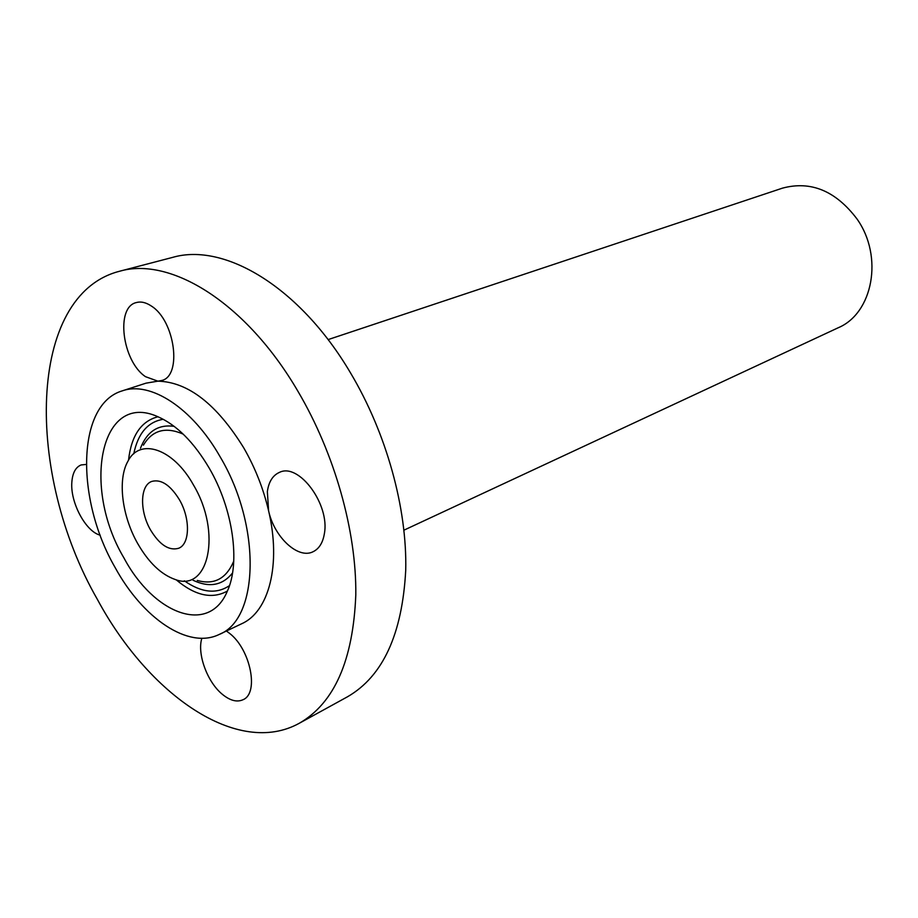 <?xml version="1.0" encoding="UTF-8"?>
<svg xmlns="http://www.w3.org/2000/svg" width="918" height="918" viewBox="0 0 918 918"><rect width="100%" height="100%" fill="white"/><g stroke="black" fill="none" stroke-linecap="round" stroke-linejoin="round"><path stroke-width="1.38" d="M201.857 638.262C196.934 653.65 207.193 681.867 222.133 694.134C230.016 700.652 237.028 702.5 243.155 699.665C259.266 693.113 250.453 649.244 229.557 633.351L226.402 631.022M298.109 391.584C246.357 302.676 170.484 256.202 119.443 271.28C26.874 295.045 25.188 473.998 97.434 599.488C148.877 695.052 237.819 757.419 299.406 723.2C334.381 703.004 353.189 660.191 355.805 594.784C356.505 531.258 334.818 453.928 298.109 391.584M145.537 376.69L157.885 381.165L161.648 380.522C182.326 376.024 175.051 320.692 151.413 306.073C146.077 302.481 141.085 301.299 136.438 302.538C115.232 306.899 122.278 361.417 145.537 376.69M219.276 634.418L241.778 623.701C268.917 611.721 281.378 564.501 268.584 510.729C263.386 488.594 255.112 467.641 243.763 447.892C216.717 404.172 188.087 381.934 157.885 381.165L145.996 383.162L122.289 390.85C76.664 404.218 75.437 498.944 115.002 567.324C142.76 618.342 188.374 649.703 219.276 634.418C258.945 619.134 261.573 526.186 220.136 456.82C192.229 407.626 150.254 380.844 122.289 390.85M267.356 491.566L268.584 510.729C274.092 536.95 297.948 559.418 312.992 551.775C319.051 548.861 322.838 542.848 324.364 533.714C330.067 504.544 298.912 462.5 279.497 472.357C272.818 475.294 268.767 481.698 267.356 491.566M86.212 464.439L81.14 464.944C75.632 467.182 72.533 472.931 71.845 482.179C70.135 502.364 85.695 531.591 100.2 535.183M299.406 723.2L347.509 696.773C382.886 676.348 402.291 634.177 405.722 570.273C407.202 508.228 386.467 433.17 350.492 372.857C299.784 286.852 224.244 242.237 172.55 257.407L119.443 271.28M123.941 557.926C153.834 614.211 208.902 635.382 227.285 591.295C240.596 562.872 233.103 508.974 209.281 468.237C193.893 442.178 176.715 424.988 157.747 416.657C100.234 390.793 81.702 487.206 123.941 557.926M193.423 484.899C173.215 448.328 139.743 437.473 127.912 461.261C117.412 479.575 121.945 515.939 137.666 543.502C148.555 562.436 160.994 574.404 174.959 579.407C208.615 592.867 222.064 532.624 193.423 484.899M150.541 529.961C159.617 544.833 168.946 550.949 178.528 548.31C189.957 544.317 190.588 518.659 179.377 499.656C170.346 485.083 161.178 478.989 151.883 481.388C139.995 485.243 139.479 511.039 150.541 529.961M403.954 530.168L838.134 327.795C872.846 313.371 883.724 256.742 857.079 219.069C835.77 190.864 810.915 180.548 782.515 188.133L328.082 339.614M157.988 416.761C141.142 421.11 131.32 435.591 128.52 460.193M163.232 419.274C147.798 421.867 137.975 433.376 133.764 453.802M184.334 580.807C201.432 592.741 216.487 594.348 229.466 585.627M193.044 580.245C209.304 587.922 222.477 585.512 232.529 572.993M174.133 426.342C158.229 424.173 147.006 431.471 140.465 448.225M183.175 434.111C165.607 426.468 152.342 430.152 143.403 445.173M197.267 580.44C214.089 585.202 226.253 578.765 233.757 561.139M176.13 579.763C195.075 595.713 212.161 599.477 227.389 591.043"/></g></svg>
